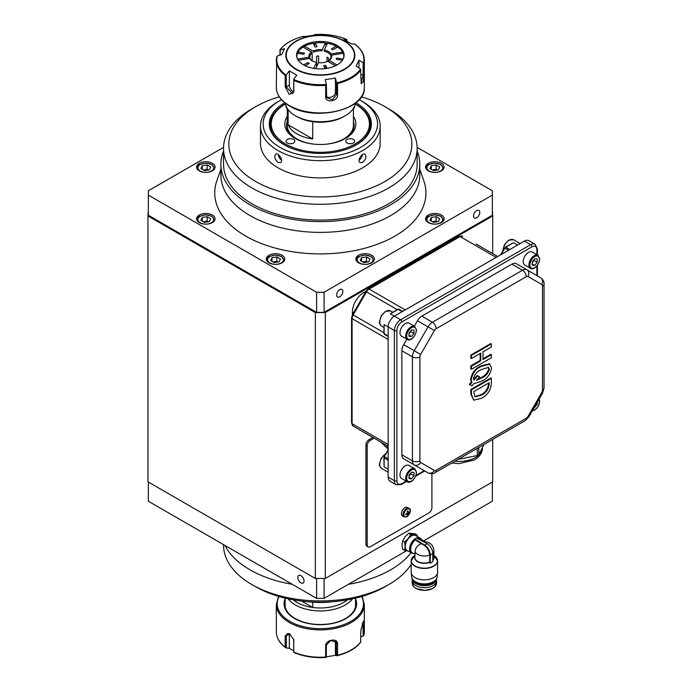 <?xml version="1.0" encoding="UTF-8"?>
<svg xmlns="http://www.w3.org/2000/svg" width="692" height="692" viewBox="0 0 692 692"><rect width="100%" height="100%" fill="white"/><g stroke="black" fill="none" stroke-linecap="round" stroke-linejoin="round"><path stroke-width="1.04" d="M148.33 210.333L147.958 215.939L315.353 312.585L325.309 312.585L325.309 578.46L492.713 481.814L492.713 439.403M325.309 578.46L315.353 578.46L315.353 312.585M147.958 215.939L147.958 481.814L315.353 578.46M325.309 312.585L492.713 215.939L492.341 209.97M492.713 253.609L492.713 215.939M388.169 339.469L352.072 318.631L352.072 423.668A5.276 3.045 120 0 0 353.162 426.082L366.492 433.78A1.756 1.436 120 0 1 366.475 433.763M476.061 243.999L497.73 256.507M352.384 314.834L352.384 312.049A15.838 9.143 -60 0 1 363.585 292.647L365.999 291.254M390.34 313.839L397.684 309.307L399.007 309.263L402.683 311.383L399.007 309.263A1.756 1.012 120 0 0 398.125 309.35L390.34 313.839L400.607 319.773L530.669 244.683L524.449 241.084L394.388 316.175A8.797 5.078 -60 0 0 388.169 326.953L388.169 477.143L394.388 480.732L394.388 330.551L384.121 324.617L384.121 333.605L388.169 335.94M383.861 333.25L384.484 334.409L388.169 336.537L384.484 334.409A1.756 1.012 120 0 1 384.121 333.605A0.882 0.51 180 0 1 383.861 333.25L384.121 324.617M384.121 466.901L383.861 457.55A0.882 0.51 180 0 0 384.121 457.914L384.121 466.901L388.169 469.237M508.577 250.253L504.901 248.125A1.756 1.012 120 0 1 505.774 247.2A0.882 0.51 -120 0 0 505.333 247.156L513.559 242.702L505.774 247.2L509.822 249.535M473.709 400.158L470.837 394.068L470.837 389.492L490.749 377.996L491.372 378.36L491.372 382.927C490.931 390.063 487.592 395.218 481.355 398.393L473.709 400.158L471.46 394.423L471.46 389.856L491.372 378.36M469.946 384.813L469.323 384.449L471.304 382.096L470.603 379.406C471.832 372.971 475.248 368.49 480.853 365.964L489.339 363.758L491.605 368.006C490.403 374.363 487.03 378.775 481.476 381.249L473.674 383.731L471.927 385.816L469.946 384.813L471.927 382.46L471.226 379.77C472.454 373.325 475.871 368.845 481.476 366.319L489.962 364.122M471.46 369.277L471.46 366.189L480.776 360.809L480.776 353.145L471.46 358.525L471.46 355.428L491.372 343.933L491.372 347.021L482.99 351.865L482.99 359.529L491.372 354.693L491.372 357.781L471.46 369.277L470.837 368.923L470.837 365.826L480.153 360.445L480.153 353.5M471.46 358.525L470.837 358.162L470.837 355.074L490.749 343.569L491.372 343.933M482.99 358.811L490.749 354.33L491.372 354.693M524.449 241.084A8.797 5.078 -60 0 1 528.852 240.652L535.072 244.241A8.797 5.078 -60 0 0 530.669 244.683A1.756 1.012 -120 0 1 531.914 246.836L401.853 321.927A7.041 4.066 120 0 0 396.879 330.551L396.879 480.732A7.041 4.066 120 0 0 401.853 483.604L406.195 481.096M406.714 481.398L401.49 484.409L396.213 484.763L389.985 481.165A8.797 5.078 -60 0 1 388.169 477.143M417.475 466.763A8.797 5.078 -60 0 1 417.449 466.754L403.678 458.805A8.797 5.078 -60 0 1 401.853 454.774L412.432 460.881L412.432 356.864L401.853 350.757L401.853 454.774M401.853 350.757A8.797 5.078 -60 0 1 403.678 344.625L414.257 350.732L428.028 326.883L417.449 320.777L414.3 326.226M406.818 339.175L403.678 344.625M417.449 320.777A8.797 5.078 -60 0 1 421.843 316.132L432.422 322.238L522.503 270.235L511.924 264.128L421.843 316.132M511.924 264.128A8.797 5.078 -60 0 1 516.327 263.687L540.677 277.743A8.797 5.078 -60 0 1 542.493 281.774M471.46 355.428L470.837 355.074M480.776 360.809L480.153 360.445M471.46 366.189L470.837 365.826M481.476 378.022C485.334 376.534 487.972 373.619 489.391 369.277L488.483 367.374L481.476 369.545C477.567 371.085 474.885 374.061 473.44 378.489L474.02 380.168L477.636 375.938L479.608 376.673L476.468 380.375L481.476 378.022L480.853 377.659C484.711 376.171 487.35 373.256 488.768 368.923L488.119 367.201M481.476 366.319L480.853 365.964M471.226 379.77L470.603 379.406M471.927 382.46L471.304 382.096M477.195 379.51L480.853 377.659M489.391 369.277L488.768 368.923M473.605 379.571L477.013 375.574L479.608 376.673M477.636 375.938L477.013 375.574M481.355 395.167C485.922 393.065 488.526 389.406 489.157 384.207L489.157 382.728L473.674 391.672L475.058 396.871L481.355 395.167L480.732 394.803C485.3 392.701 487.903 389.051 488.535 383.844L488.535 383.083M471.46 389.856L470.837 389.492M471.46 394.423L470.837 394.068M474.755 396.663L480.732 394.803M489.157 384.207L488.535 383.844M458.026 459.427L477.316 455.535A26.841 15.501 0 0 0 478.086 455.111A26.841 15.501 0 0 0 478.829 454.661L484.002 444.437M477.316 455.535L477.316 448.295M478.829 447.421L478.829 454.661M409.015 333.717L410.884 331.667L410.754 330.854M413.989 333.466L413.989 330.145L411.498 329.928L409.015 333.025L409.015 336.338L411.498 336.563L413.989 333.466L410.884 331.667M414.742 326.477L409.015 323.173A7.482 4.316 120 0 0 403.254 325.179A7.482 4.316 120 0 0 399.993 332.705A7.482 4.316 120 0 0 401.542 336.13L407.268 339.435A7.482 4.316 -60 0 1 405.711 336.009A7.482 4.316 -60 0 1 408.981 328.484A7.482 4.316 -60 0 1 414.742 326.477L416.498 330.188C415.347 338.405 409.058 341.32 407.268 339.435M409.015 335.127L411.498 336.563M409.015 475.992L410.884 473.951L410.754 473.129M413.989 475.741L413.989 472.428L411.498 472.203L409.015 475.3L409.015 478.622L411.498 478.838L413.989 475.741L410.884 473.951M414.742 468.752L409.015 465.448A7.482 4.316 120 0 0 403.254 467.455A7.482 4.316 120 0 0 399.993 474.98A7.482 4.316 120 0 0 401.542 478.406L407.268 481.71A7.482 4.316 -60 0 1 405.711 478.284A7.482 4.316 -60 0 1 408.981 470.759A7.482 4.316 -60 0 1 414.742 468.752L416.498 472.472C415.347 480.681 409.058 483.596 407.268 481.71M409.015 477.402L411.498 478.838M534.172 407.657L537.208 404.604L537.208 402.389M534.285 407.45L534.717 407.7M536.248 404.05L537.208 404.604M532.226 262.579L534.094 260.529L533.973 259.716M537.208 262.329L537.208 259.007L534.717 258.791L532.226 261.879L532.226 265.2L534.717 265.425L537.208 262.329L534.094 260.529M537.961 255.339L532.234 252.035A7.482 4.316 120 0 0 526.474 254.042A7.482 4.316 120 0 0 523.204 261.567A7.482 4.316 120 0 0 524.752 264.993L530.479 268.297A7.482 4.316 -60 0 1 528.93 264.872A7.482 4.316 -60 0 1 532.2 257.346A7.482 4.316 -60 0 1 537.961 255.339L539.717 259.05C538.566 267.268 532.269 270.183 530.479 268.297M532.226 263.989L534.717 265.425M374.121 438.183L370.307 440.38A4.403 2.543 120 0 0 367.192 445.769L367.192 544.933A4.403 2.543 120 0 0 368.109 546.948A4.403 2.543 120 0 0 370.307 546.732L428.798 512.962A4.403 2.543 120 0 0 431.912 507.573L431.912 473.709M368.109 546.948L366.864 546.23A4.403 2.543 -60 0 1 365.947 544.215L367.192 544.933M367.192 445.769L365.947 445.051L365.947 544.215M365.947 445.051A4.403 2.543 -60 0 1 369.061 439.662L370.307 440.38M372.876 437.465L369.061 439.662M407.026 516.569A4.498 2.595 120 0 0 409.785 509.468A4.498 2.595 120 0 0 404.275 512.642A4.498 2.595 120 0 0 407.026 516.569M407.536 513.992A8.788 5.069 -120 0 1 407.259 515.575A8.252 6.686 47.5 0 0 407.96 515.177A8.788 5.069 -120 0 0 408.228 513.585A8.788 5.069 0 0 0 409.465 512.556A8.252 6.686 -167.5 0 0 409.465 511.751A8.788 5.069 180 0 1 408.228 512.781A8.788 5.069 60 0 0 407.96 510.878A8.252 0.856 154.2 0 1 407.259 511.276A8.788 5.069 60 0 1 407.536 513.187A8.788 5.069 0 0 1 405.746 513.897A8.252 0.856 85.8 0 1 405.746 514.701A8.788 5.069 0 0 0 407.536 513.992L406.758 513.542M408.228 513.585L407.536 513.187M407.96 515.177L407.493 514.493M408.955 508.317L407.372 507.4A4.931 2.846 120 0 0 404.906 507.643A4.931 2.846 120 0 0 401.689 511.985A4.931 2.846 120 0 0 402.441 515.938L404.033 516.855A4.931 2.846 -60 0 1 403.272 512.902A4.931 2.846 -60 0 1 406.489 508.559A4.931 2.846 -60 0 1 408.955 508.317C411.463 509.407 410.788 512.192 406.931 516.647L404.033 516.855M408.228 512.781L407.458 512.331M409.465 512.556L408.643 512.495M476.658 217.807A4.403 2.543 120 0 0 479.53 213.932A4.403 2.543 120 0 0 478.855 210.403A4.403 2.543 120 0 0 474.452 212.946A4.403 2.543 120 0 0 474.452 218.023A4.403 2.543 120 0 0 476.658 217.807M339.755 296.851A4.403 2.543 120 0 0 342.627 292.967A4.403 2.543 120 0 0 341.952 289.446A4.403 2.543 120 0 0 337.549 291.981A4.403 2.543 120 0 0 337.549 297.067A4.403 2.543 120 0 0 339.755 296.851M316.599 312.369L316.599 292.249L324.072 292.249L492.341 195.101L492.341 215.221L324.072 312.369L316.599 312.369L148.33 215.221L148.33 190.784L223.542 147.361M268.998 262.822A9.238 5.337 0 0 0 279.066 263.981A9.238 5.337 0 0 0 284.767 259.05A9.238 5.337 0 0 0 275.528 253.713A9.238 5.337 0 0 0 266.29 259.05A9.238 5.337 0 0 0 268.998 262.822M419.784 169.237L423.85 180.871A105.608 60.974 180 0 1 320.335 253.912A105.608 60.974 180 0 1 216.821 180.871L220.886 169.237M316.599 292.249L148.33 195.101M492.341 195.101L492.341 190.784L417.129 147.361M199.296 222.582A9.238 5.337 0 0 0 209.365 223.741A9.238 5.337 0 0 0 215.074 218.81A9.238 5.337 0 0 0 205.827 213.473A9.238 5.337 0 0 0 196.589 218.81A9.238 5.337 0 0 0 199.296 222.582M428.305 170.846A9.238 5.337 0 0 0 438.373 172.005A9.238 5.337 0 0 0 444.082 167.075A9.238 5.337 0 0 0 434.835 161.738A9.238 5.337 0 0 0 425.597 167.075A9.238 5.337 0 0 0 428.305 170.846M199.296 170.846A9.238 5.337 0 0 0 209.365 172.005A9.238 5.337 0 0 0 215.074 167.075A9.238 5.337 0 0 0 205.827 161.738A9.238 5.337 0 0 0 196.589 167.075A9.238 5.337 0 0 0 199.296 170.846M358.603 262.822A9.238 5.337 0 0 0 368.68 263.981A9.238 5.337 0 0 0 374.381 259.05A9.238 5.337 0 0 0 365.142 253.713A9.238 5.337 0 0 0 355.896 259.05A9.238 5.337 0 0 0 358.603 262.822M428.305 222.582A9.238 5.337 0 0 0 438.373 223.741A9.238 5.337 0 0 0 444.082 218.81A9.238 5.337 0 0 0 434.835 213.473A9.238 5.337 0 0 0 425.597 218.81A9.238 5.337 0 0 0 428.305 222.582M279.291 96.845A91.526 52.843 0 0 0 255.616 106.715A91.526 52.843 0 0 0 255.616 181.442A91.526 52.843 0 0 0 385.055 181.442A91.526 52.843 0 0 0 385.055 106.715A91.526 52.843 0 0 0 361.38 96.845M388.792 108.869L385.055 106.715L388.792 108.869A96.811 55.888 180 0 1 417.146 148.391A96.811 55.888 180 0 1 320.335 204.287A96.811 55.888 180 0 1 223.525 148.391A96.811 55.888 180 0 1 251.879 108.869L255.616 106.715M417.146 148.391L417.146 164.203A96.811 55.888 180 0 1 320.335 220.091A96.811 55.888 180 0 1 223.525 164.203L223.525 148.391M417.146 151.055A99.449 57.419 180 0 1 419.784 164.203A99.449 57.419 180 0 1 320.335 221.613A99.449 57.419 180 0 1 220.886 164.203A99.449 57.419 180 0 1 223.525 151.055M419.784 164.203L419.784 174.981A99.449 57.419 180 0 1 320.335 232.391A99.449 57.419 180 0 1 220.886 174.981L220.886 164.203M324.072 292.249L324.072 312.369M301.98 576.479A4.403 2.543 -120 0 0 298.719 575.441A4.403 2.543 -120 0 0 298.044 578.962A4.403 2.543 -120 0 0 300.916 582.846A4.403 2.543 -120 0 0 303.122 583.062A4.403 2.543 -120 0 0 301.98 576.479M324.072 578.46L324.072 598.364L406.498 550.771M423.66 540.859L492.341 501.216L492.341 482.03M324.072 598.364L316.599 598.364L316.599 578.46M148.33 482.03L148.33 501.216L316.599 598.364M388.792 584.567L385.055 586.721A91.526 52.843 180 0 1 255.616 586.721L251.879 584.567A96.811 55.888 0 0 0 388.792 584.567A96.811 55.888 0 0 0 411.186 564.352M223.525 544.63L223.525 545.045A96.811 55.888 0 0 0 251.879 584.567L255.616 586.721M224.926 545.434A99.449 57.419 0 0 0 250.011 569.836A99.449 57.419 0 0 0 292.275 584.316M348.387 584.316A99.449 57.419 0 0 0 411.048 552.77M285.26 103.125A35.206 20.328 0 0 0 295.441 115.772A35.206 20.328 0 0 0 345.23 115.772A35.206 20.328 0 0 0 355.411 103.125M296.937 116.628L295.441 115.772L296.937 116.628A33.086 19.108 0 0 0 312.706 121.714A33.086 19.108 0 0 0 343.734 116.628L345.23 115.772M312.706 121.714L312.706 138.954A33.086 19.108 180 0 1 296.937 133.876A33.086 19.108 180 0 1 288.132 124.768L288.132 109.613M287.241 108.333L287.241 125.399A33.086 19.108 0 0 0 296.937 138.91A33.086 19.108 0 0 0 313.761 144.118M326.909 144.118A33.086 19.108 0 0 0 353.422 125.399L353.422 108.333M288.132 124.768L312.706 138.954M288.14 598.822A35.206 20.328 0 0 0 295.441 604.972A35.206 20.328 0 0 0 352.531 598.822M301.651 601.088L312.706 607.472A33.086 19.108 0 0 0 347.453 599.826M293.218 599.826A33.086 19.108 0 0 0 312.706 607.472L312.706 602.213M417.311 536.464L416.982 534.899L414.491 534.977A8.797 5.078 -60 0 1 416.567 536.032M408.263 538.566A8.797 5.078 -60 0 1 414.491 534.977L410.754 534.336L408.263 538.566L404.535 542.078L405.157 546.593A8.797 5.078 -60 0 1 408.263 538.566M407.943 550.97A8.797 5.078 -60 0 1 405.157 546.593L404.535 550.382L408.263 551.014M404.535 550.382L402.606 549.266L401.983 544.76L402.606 540.971L405.088 536.741L408.825 533.229L415.053 533.783L416.982 534.899M424.066 541.914L424.81 541.654C430.381 542.312 433.408 545.27 433.884 550.521A9.506 5.484 -0 0 1 432.777 553.098M416.541 538.004L414.802 539.007A8.624 4.982 -60 0 1 416.541 538.004L427.12 543.678A8.01 4.628 -120 0 1 432.785 553.488L432.785 561.731L430.294 563.167L429.741 562.103L429.741 555.053C428.824 549.301 425.978 545.53 421.203 543.739L414.43 539.302A8.624 4.982 -60 0 0 409.828 546.836A8.624 4.982 -60 0 0 411.359 552.943L407.069 550.469A8.624 4.982 -60 0 1 407.069 540.504A8.624 4.982 -60 0 1 415.693 535.53L419.983 538.004A8.624 4.982 -60 0 1 421.29 539.492M429.741 562.103A9.506 5.484 -0 0 1 419.949 562.423A9.506 5.484 -0 0 1 414.88 557.57L415.096 551.68C415.347 548.09 417.38 545.443 421.203 543.739M411.809 558.505A13.2 7.621 -0 0 0 411.186 560.831L411.186 572.206A13.2 7.621 -0 0 0 411.204 572.656A13.2 7.621 -0 0 0 424.386 579.827A13.2 7.621 -0 0 0 437.56 572.656A13.2 7.621 -0 0 0 437.586 572.206L437.586 560.831A13.2 7.621 -0 0 0 436.955 558.505M411.204 572.656L411.645 576.955A12.759 7.37 -0 0 0 424.386 583.884A12.759 7.37 -0 0 0 437.119 576.955L437.56 572.656M412.666 579.438A12.318 7.11 -0 0 0 415.667 582.266A12.318 7.11 -0 0 0 433.097 582.266A12.318 7.11 -0 0 0 436.098 579.438M415.831 582.353A11.885 6.859 -0 0 0 415.978 582.448A11.885 6.859 -0 0 0 432.785 582.448A11.885 6.859 -0 0 0 432.941 582.353M412.103 578.521A12.318 7.11 -0 0 0 424.386 585.069A12.318 7.11 -0 0 0 436.669 578.521M412.06 578.529L412.06 578.434A12.318 7.11 -0 0 0 412.06 578.529A12.318 7.11 -0 0 0 415.667 583.564A12.318 7.11 -0 0 0 433.097 583.564A12.318 7.11 -0 0 0 436.704 578.529A12.318 7.11 -0 0 0 436.704 578.443L436.704 578.529M415.736 583.598A12.145 7.015 -0 0 0 415.797 583.633A12.145 7.015 -0 0 0 432.976 583.633A12.145 7.015 -0 0 0 433.036 583.598M422.604 585.614A8.711 5.034 -0 0 0 426.168 585.614M412.311 579.939A12.145 7.015 -0 0 0 412.242 580.683A12.145 7.015 -0 0 0 424.386 587.698A12.145 7.015 -0 0 0 436.531 580.683A12.145 7.015 -0 0 0 436.462 579.939M418.288 538.575A7.993 4.61 -60 0 1 420.286 538.912L425.061 541.672M414.88 554.249L412.302 552.752A7.993 4.61 -60 0 1 410.866 547.156A7.993 4.61 -60 0 1 415.053 540.192M416.999 537.84A8.624 4.982 -60 0 1 419.983 538.004M413.297 553.332A8.624 4.982 -60 0 1 411.359 552.943M430.294 563.167L430.294 554.923A8.01 4.628 -120 0 0 424.628 545.114L414.802 539.007M410.754 534.336L408.825 533.229M404.535 542.078L402.606 540.971M332.861 601.703A57.202 33.026 180 0 1 307.81 601.703M362.651 101.681L360.783 100.608L362.651 101.681A59.841 34.548 180 0 1 380.176 126.117L380.176 143.365A59.841 34.548 180 0 1 320.335 177.913A59.841 34.548 180 0 1 260.486 143.365L260.486 126.117A59.841 34.548 180 0 1 278.02 101.681L279.888 100.608A57.202 33.026 0 0 0 279.888 147.31A57.202 33.026 0 0 0 360.783 147.31A57.202 33.026 0 0 0 360.783 100.608A57.202 33.026 0 0 0 359.157 99.7M380.176 126.117A59.841 34.548 180 0 1 320.335 160.665A59.841 34.548 180 0 1 260.486 126.117M278.02 162.404C274.776 159.359 273.997 156.634 275.667 154.221C278.4 152.292 284.014 160.925 280.511 162.603L278.02 162.404M362.651 162.404L360.16 162.603C356.657 160.925 362.262 152.292 365.004 154.221C366.673 156.634 365.895 159.359 362.651 162.404M355.844 102.788A51.044 29.471 180 0 1 356.432 103.125A51.044 29.471 180 0 1 356.432 144.801A51.044 29.471 180 0 1 284.239 144.801A51.044 29.471 180 0 1 284.827 102.788M281.514 99.7A57.202 33.026 0 0 0 279.888 100.608M356.112 144.974A50.161 28.96 0 0 0 370.497 124.681A50.161 28.96 0 0 0 355.809 104.198A50.161 28.96 0 0 0 355.273 103.895M285.398 103.895A50.161 28.96 0 0 0 270.174 124.681A50.161 28.96 0 0 0 284.55 144.974M359.096 160.137A4.844 2.794 120 0 0 362.323 154.705M278.348 154.705A4.844 2.794 -120 0 0 281.575 160.137M287.241 121.498A33.77 19.497 0 0 0 286.557 125.399A33.77 19.497 0 0 0 295.847 138.824M344.824 138.824A33.77 19.497 0 0 0 354.105 125.399A33.77 19.497 0 0 0 353.422 121.498M355.057 103.912L355.679 104.267A49.988 28.856 180 0 1 355.679 104.276A49.988 28.856 180 0 1 370.324 124.681A49.988 28.856 180 0 1 347.064 149.065M293.607 149.065A49.988 28.856 180 0 1 270.347 124.681A49.988 28.856 180 0 1 284.992 104.276L285.424 104.016A49.106 28.355 0 0 0 285.675 144.04A49.106 28.355 0 0 0 354.996 144.04A49.106 28.355 0 0 0 355.247 104.016L355.679 104.276M287.353 139.412A4.403 2.543 0 0 0 286.064 141.203A4.403 2.543 0 0 0 290.467 143.746A4.403 2.543 0 0 0 294.861 141.203A4.403 2.543 0 0 0 292.145 138.858A4.403 2.543 0 0 0 287.353 139.412M286.142 106.231A4.403 2.543 0 0 0 286.064 106.715A4.403 2.543 0 0 0 287.241 108.445M353.422 108.445A4.403 2.543 0 0 0 354.607 106.715A4.403 2.543 0 0 0 354.529 106.231M347.09 143.002A4.403 2.543 0 0 0 351.891 143.555A4.403 2.543 0 0 0 354.607 141.203A4.403 2.543 0 0 0 350.204 138.668A4.403 2.543 0 0 0 345.801 141.203A4.403 2.543 0 0 0 347.09 143.002M353.422 116.481A35.534 20.518 180 0 1 345.464 138.469A35.534 20.518 180 0 1 295.207 138.469A35.534 20.518 180 0 1 287.241 116.481M437.171 221.803L436.15 221.007L432.491 221.769M439.749 218.767L436.15 216.7L431.246 217.452L429.931 220.29L433.521 222.366L438.434 221.604L439.749 218.767M431.246 221.051L431.246 217.452M436.15 221.007L436.15 216.7M437.171 170.059L436.15 169.272L432.491 170.033M439.749 167.031L436.15 164.956L431.246 165.717L429.931 168.554L433.521 170.63L438.434 169.869L439.749 167.031M431.246 169.315L431.246 165.717M436.15 169.272L436.15 164.956M277.855 262.043L276.843 261.247L273.176 262.008M280.433 259.007L276.843 256.94L271.939 257.692L270.624 260.529L274.214 262.605L279.118 261.844L280.433 259.007M271.939 261.291L271.939 257.692M276.843 261.247L276.843 256.94M208.162 221.803L207.15 221.007L203.483 221.769M210.74 218.767L207.15 216.7L202.237 217.452L200.922 220.29L204.512 222.366L209.425 221.604L210.74 218.767M202.237 221.051L202.237 217.452M207.15 221.007L207.15 216.7M208.162 170.059L207.15 169.272L203.483 170.033M210.74 167.031L207.15 164.956L202.237 165.717L200.922 168.554L204.512 170.63L209.425 169.869L210.74 167.031M202.237 169.315L202.237 165.717M207.15 169.272L207.15 164.956M367.469 262.043L366.457 261.247L362.79 262.008M370.047 259.007L366.457 256.94L361.544 257.692L360.229 260.529L363.828 262.605L368.732 261.844L370.047 259.007M361.544 261.291L361.544 257.692M366.457 261.247L366.457 256.94M343.552 58.119A23.45 13.537 0 0 0 343.241 53.275L343.535 53.665M297.127 53.665L297.43 53.275A23.45 13.537 0 0 0 297.119 58.119M337.021 47.419L336.156 46.191A23.45 13.537 0 0 0 327.42 43.276L324.306 49.988A11.444 6.609 180 0 1 331.061 53.898L330.214 54.746A10.562 6.098 0 0 0 324.072 51.199L324.306 49.988M322.264 49.677L322.031 50.888A10.562 6.098 0 0 0 313.649 52.185L313.026 51.104A11.444 6.609 180 0 1 322.264 49.677L325.378 42.965A23.45 13.537 0 0 0 315.293 42.965L317.031 46.701L314.99 47.021L313.251 43.276A23.45 13.537 0 0 0 304.515 46.191L303.65 47.419M343.12 59.079L336.762 58.093L336.217 59.278L342.428 60.239M331.615 55.075A11.444 6.609 180 0 1 329.132 60.403L328.51 60.766A10.562 6.098 0 0 0 330.897 56.908A10.562 6.098 0 0 0 330.759 55.922L331.615 55.075L343.241 53.275M337.013 64.953L329.132 60.403M305.224 65.775L309.255 63.448L307.767 62.583L303.65 64.953M318.631 62.721L318.631 55.914A10.562 6.098 0 0 0 316.599 56.234L316.599 62.609L313.597 68.344M316.365 62.384A11.444 6.609 180 0 1 312.248 60.861A11.444 6.609 180 0 1 309.601 58.474L310.457 59.062A10.562 6.098 0 0 0 312.161 60.766A10.562 6.098 0 0 0 312.568 61.034M298.243 60.239L309.601 58.474M297.43 53.275L303.909 54.279L304.454 53.102L297.975 52.099A23.45 13.537 0 0 1 298.927 50.663L298.641 51.026A23.762 13.719 0 0 0 296.608 55.905M309.056 57.298A11.444 6.609 180 0 1 311.53 51.969L312.161 53.05A10.562 6.098 0 0 0 309.774 56.908A10.562 6.098 0 0 0 309.912 57.886L309.056 57.298L297.551 59.079M298.927 50.663A23.45 13.537 0 0 1 303.018 47.056L311.53 51.969M336.156 46.191L331.407 48.933L332.904 49.789L337.644 47.056A23.45 13.537 0 0 1 341.744 50.663L342.03 51.026A23.762 13.719 0 0 1 344.062 55.905M341.744 50.663A23.45 13.537 0 0 1 342.696 52.099L331.061 53.898M327.074 68.344L325.681 65.351L323.64 65.671L325.015 68.638M315.647 68.638L318.406 62.695A11.444 6.609 180 0 0 327.645 61.268L335.447 65.775M313.026 51.104L304.515 46.191M327.022 61.545L327.022 57.211A10.562 6.098 0 0 1 328.51 58.076L328.51 61.77M309.912 57.886L309.912 58.69M312.161 60.766L312.161 53.05M316.599 62.609L316.599 66.605M314.428 45.819L315.293 42.965M325.378 42.965L326.243 45.819M307.767 64.304L307.767 62.583M325.681 68.551L325.681 65.351M336.762 59.356L336.762 58.093M346.934 41.07L346.934 39.712L343.855 39.453L351.328 43.769L354.399 44.029L355.489 44.885M314.99 34.946L314.332 34.669L314.332 35.171M303.122 36.788L315.457 35.058L314.332 34.669M279.836 55.152L280.078 49.928L280.269 55.014M285.787 74.866L286.272 74.736L286.272 86.881L292.491 93.697L293.737 91.188L293.737 79.044L293.866 91.82L289.221 94.423L285.182 86.803L285.182 75.445L285.787 74.866A43.561 25.154 0 0 1 277.146 56.242L276.653 57.081L277.535 55.914L281.731 54.53L284.464 48.639L280.269 50.023M293.737 79.044L296.807 75.238L289.342 70.93L286.272 74.736M336.537 82.512L337.549 83.542L337.549 94.908C338.033 101.473 325.439 103.437 325.673 96.742L325.673 85.384L326.339 84.087L326.659 97.693L332.437 99.778L336.537 94.657L336.537 82.512L335.412 78.058L325.214 79.632L326.339 84.087M360.593 69.157L356.198 66.051L358.932 60.161L364.009 63.249L364.009 74.606L363.265 81.829L361.224 83.637L360.593 69.157A43.561 25.154 0 0 1 336.987 82.781M279.836 50.231L280.078 49.928A43.561 25.154 0 0 1 303.684 36.304M337.497 47.142A23.762 13.719 0 0 0 336.373 46.502M327.307 43.509A23.762 13.719 0 0 0 325.456 43.224M315.215 43.224A23.762 13.719 0 0 0 313.355 43.509M304.298 46.502A23.762 13.719 0 0 0 303.165 47.142M303.528 64.884A23.762 13.719 0 0 0 329.427 67.859A23.762 13.719 0 0 0 344.097 55.187A23.762 13.719 0 0 0 320.335 41.468A23.762 13.719 0 0 0 296.574 55.187A23.762 13.719 0 0 0 303.528 64.884M289.342 70.93L289.342 85.107A5.276 3.045 -120 0 0 293.685 91.863M358.932 67.799L358.932 60.161M361.016 83.101L363.136 74.987L363.136 62.842M326.339 96.335A5.276 4.161 155.1 0 0 332.004 96.819A5.276 4.161 155.1 0 0 335.412 92.226L335.412 78.058M360.593 642.072L360.835 630.412L363.456 621.105L364.009 623.561L364.009 634.919L363.136 636.086L362.971 621.848M360.835 636.839L363.136 636.086M336.987 655.696L336.537 655.748L336.243 642.202L330.646 640.524L326.339 645.186L326.339 657.331L325.673 657.054L325.673 645.697C325.43 639.65 338.033 637.687 337.549 643.854L337.549 655.212L336.987 655.696L337.549 655.212A44.003 25.405 -0 0 0 360.835 641.769M326.339 656.829L335.412 655.359L336.537 655.748M290.138 634.123L287.215 633.5L286.272 635.836L286.272 647.971L285.182 647.115L285.182 635.758L289.221 633.5L293.693 639.399L293.797 652.4L293.633 639.166M286.272 647.971L289.342 648.231L293.737 650.93M285.787 647.781L285.182 647.115A44.003 25.405 -0 0 1 276.333 631.831C276.445 637.747 279.49 643.006 285.467 647.6M362.124 596.374L364.338 604.479L364.338 631.831A44.003 25.405 -0 0 1 364.009 634.919L363.525 635.758M326.044 657.391L325.673 657.054A44.003 25.405 -0 0 1 293.866 652.132L293.797 652.4M284.966 604.834A35.378 20.423 180 0 1 285.13 603.164M355.541 603.164A35.378 20.423 180 0 1 355.705 604.834M289.36 633.664A5.276 3.045 -120 0 0 289.342 634.062L289.342 648.231M335.412 655.359L335.412 641.181A5.276 4.161 155.1 0 0 335.412 641.138M397.191 309.592L366.492 291.868L353.162 314.955L383.861 332.679M352.522 314.583L353.162 314.955A5.276 3.045 120 0 0 352.072 318.631A1.756 1.012 180 0 1 351.553 317.913L352.522 314.583L365.852 291.496L366.492 291.868A5.276 3.045 120 0 1 369.13 289.083L405.227 309.921M496.19 257.407L460.093 236.569L369.13 289.083A1.756 1.012 60 0 0 368.256 288.997L459.211 236.482A1.756 1.012 60 0 1 460.093 236.569A5.276 3.045 120 0 1 462.732 236.301L459.211 236.482M351.553 317.913L351.553 422.95A1.756 1.012 180 0 0 352.072 423.668L388.169 444.506M351.553 422.95L353.162 426.082L366.492 433.78A5.276 3.045 120 0 0 366.518 433.789L388.169 446.288M517.607 245.037L513.559 242.702M402.173 311.685L398.125 309.35A0.882 0.51 -120 0 0 397.684 309.307M388.169 460.249L384.121 457.914A1.756 1.012 120 0 1 384.484 456.685L388.169 458.813M363.585 292.647L364.788 293.339M352.384 312.049L353.586 312.741M387.546 445.933L387.546 447.681L388.169 448.035M381.439 442.404A28.164 16.262 0 0 0 387.546 447.681A3.521 2.033 120 0 0 388.169 449.22L380.808 442.041M505.333 247.156L501.216 254.5M388.169 450.31L384.302 456.582M392.667 312.204L390.392 310.89A8.797 5.078 120 0 0 385.989 311.331A8.797 5.078 120 0 0 380.237 319.081A8.797 5.078 120 0 0 381.586 326.131L383.861 327.446M385.755 453.744A8.797 5.078 120 0 0 380.193 461.512A8.797 5.078 120 0 0 381.586 468.415L388.169 472.212M520.185 243.549L513.602 239.752A8.797 5.078 120 0 0 509.2 240.193A8.797 5.078 120 0 0 502.989 250.694M500.576 254.872L504.719 248.021M388.169 336.537L384.484 334.409A0.882 0.718 120 0 1 384.449 334.392M434.403 330.568L420.632 354.408A3.521 2.033 120 0 0 419.906 356.864L419.906 460.881A3.521 2.033 120 0 0 420.632 462.49L434.403 470.439A3.521 2.033 120 0 0 436.159 470.266L526.24 418.262A3.521 2.033 120 0 0 528.005 416.402L541.767 392.554A3.521 2.033 120 0 0 542.493 390.106L542.493 286.09A3.521 2.033 120 0 0 541.767 284.473L528.005 276.523A3.521 2.033 120 0 0 526.24 276.696L436.159 328.709A3.521 2.033 120 0 0 434.403 330.568L428.028 326.883A8.797 5.078 -60 0 1 432.422 322.238A5.276 3.045 -120 0 1 436.159 328.709M415.953 475.465L424.248 470.681M536.897 275.563L536.897 265.988M536.897 254.725L536.897 249.708A7.041 4.066 120 0 0 531.914 246.836M528.005 276.523A5.276 4.308 -60 0 0 526.906 269.793L540.677 277.743L526.906 269.793A8.797 5.078 -60 0 0 522.503 270.235A5.276 3.045 -120 0 1 526.24 276.696M396.213 484.763A8.797 5.078 -60 0 1 394.388 480.732A1.756 1.012 0 0 0 396.879 480.732M396.879 330.551A1.756 1.012 0 0 1 394.388 330.551A8.797 5.078 -60 0 1 400.607 319.773A1.756 1.012 -120 0 1 401.853 321.927M536.897 249.708A1.756 1.012 0 0 0 537.407 248.99L537.407 255.019M401.49 484.409A1.756 1.012 -120 0 0 401.853 483.604M432.422 472.42A8.797 5.078 -60 0 1 428.028 472.861L428.028 472.861A5.276 4.308 -60 0 0 434.403 470.439M420.632 462.49A5.276 4.308 -60 0 1 414.257 464.912A8.797 5.078 -60 0 1 412.432 460.881A5.276 3.045 0 0 0 419.906 460.881M419.906 356.864A5.276 3.045 0 0 1 412.432 356.864A8.797 5.078 -60 0 1 414.257 350.732L420.632 354.408M528.005 416.402L528.844 416.887L542.606 393.039L541.767 392.554M542.493 390.106A5.276 3.045 0 0 0 544.042 387.944L544.042 283.928C544.336 281.826 543.211 279.767 540.677 277.743A5.276 4.308 -60 0 1 541.767 284.473M542.493 286.09A5.276 3.045 0 0 0 544.042 283.928M528.844 416.887L525.15 420.675A5.276 3.045 -120 0 0 526.24 418.262M525.15 420.675L435.069 472.688A5.276 3.045 -120 0 0 436.159 470.266M454.938 461.209A23.32 13.468 0 0 0 475.603 457.49A23.32 13.468 0 0 0 482.419 448.355M416.29 330.473A6.773 3.91 120 0 0 409.102 329.833A6.773 3.91 120 0 0 409.102 339.417A6.773 3.91 120 0 0 416.29 330.473M416.29 472.757A6.773 3.91 120 0 0 409.102 472.117A6.773 3.91 120 0 0 409.102 481.693A6.773 3.91 120 0 0 416.29 472.757M532.485 410.572A6.773 3.91 120 0 0 539.509 401.62A6.773 3.91 120 0 0 538.956 399.362M539.509 259.336A6.773 3.91 120 0 0 532.321 258.696A6.773 3.91 120 0 0 532.321 268.28A6.773 3.91 120 0 0 539.509 259.336M415.096 551.68A9.506 5.484 -0 0 0 429.741 555.053M432.785 560.139A9.506 5.484 -0 0 0 433.884 557.57L433.884 550.521M432.785 560.468A9.61 5.545 -0 0 0 433.884 556.965M414.88 556.965A9.61 5.545 -0 0 0 419.291 562.484A9.61 5.545 -0 0 0 429.818 562.354M435.095 564.975A13.096 7.56 -0 0 0 433.884 555.425L437.586 560.831A13.2 7.621 -0 0 1 424.386 568.452A13.2 7.621 -0 0 1 411.186 560.831L414.88 555.425A13.096 7.56 -0 0 0 416.091 566.48A13.096 7.56 -0 0 0 435.095 564.975M412.242 580.683L412.242 583.269A12.145 7.015 -0 0 0 424.386 590.285A12.145 7.015 -0 0 0 436.531 583.269L436.531 580.683M415.918 588.304A11.79 6.808 -0 0 0 432.846 588.304M430.294 554.923L432.785 553.488M424.628 545.114L427.12 543.678M440.441 216.293A7.923 4.576 0 0 0 427.189 218.343A7.923 4.576 0 0 0 436.886 223.948A7.923 4.576 0 0 0 440.441 216.293M426.038 220.246L426.038 220.437A8.797 5.078 180 0 1 426.038 220.246C426.86 217.556 427.838 216.198 428.971 216.155L434.792 214.797L440.882 216.25L443.641 220.246M440.441 164.558A7.923 4.576 0 0 0 427.189 166.608A7.923 4.576 0 0 0 436.886 172.213A7.923 4.576 0 0 0 440.441 164.558M426.038 168.511L426.038 168.701A8.797 5.078 180 0 1 426.038 168.511C426.86 165.82 427.838 164.454 428.971 164.419L434.792 163.061L440.882 164.514L443.641 168.511M281.134 256.533A7.923 4.576 0 0 0 267.882 258.583A7.923 4.576 0 0 0 277.578 264.188A7.923 4.576 0 0 0 281.134 256.533M266.731 260.694A8.797 5.078 180 0 1 266.731 260.486C267.553 257.796 268.531 256.438 269.664 256.395L275.485 255.037L281.566 256.49L284.325 260.486M211.432 216.293A7.923 4.576 0 0 0 198.18 218.343A7.923 4.576 0 0 0 207.877 223.948A7.923 4.576 0 0 0 211.432 216.293M197.03 220.246L197.03 220.437A8.797 5.078 180 0 1 197.03 220.246C197.851 217.556 198.829 216.198 199.962 216.155L205.784 214.797L211.873 216.25L214.632 220.246M211.432 164.558A7.923 4.576 0 0 0 198.18 166.608A7.923 4.576 0 0 0 207.877 172.213A7.923 4.576 0 0 0 211.432 164.558M197.03 168.511L197.03 168.701A8.797 5.078 180 0 1 197.03 168.511C197.851 165.82 198.829 164.454 199.962 164.419L205.784 163.061L211.873 164.514L214.632 168.511M370.739 256.533A7.923 4.576 0 0 0 357.487 258.583A7.923 4.576 0 0 0 367.192 264.188A7.923 4.576 0 0 0 370.739 256.533M356.345 260.694A8.797 5.078 180 0 1 356.337 260.486C357.159 257.796 358.136 256.438 359.269 256.395L365.091 255.037L371.18 256.49L373.94 260.486M295.917 69.382A34.531 19.93 180 0 1 295.917 41.191A34.531 19.93 180 0 1 344.746 41.191A34.531 19.93 180 0 1 347.548 43.016A34.531 19.93 180 0 1 343.206 70.212A34.531 19.93 180 0 1 295.917 69.382M346.874 39.6A43.561 25.154 0 0 0 314.626 34.609M293.797 79.485A43.561 25.154 0 0 0 326.044 84.476M363.525 62.842A43.561 25.154 0 0 0 354.884 44.219M364.338 87.521C366.12 109.89 314.583 121.965 289.403 105.893C280.917 100.876 276.558 94.752 276.333 87.521A44.003 25.405 0 0 0 289.221 105.487A44.003 25.405 0 0 0 337.177 110.997A44.003 25.405 0 0 0 364.338 87.521L364.338 60.161A44.003 25.405 180 0 1 364.009 63.249M285.182 75.445A44.003 25.405 180 0 1 276.333 60.161A44.003 25.405 180 0 1 276.653 57.081M360.835 70.1A44.003 25.405 180 0 1 337.549 83.542M325.673 85.384A44.003 25.405 180 0 1 293.866 80.462M344.434 41.269A34.09 19.679 0 0 0 287.414 50.092A34.09 19.679 0 0 0 329.158 74.2A34.09 19.679 0 0 0 344.434 41.269M285.182 86.803L286.272 86.881L289.342 85.107M293.866 91.82L293.737 91.188M364.009 74.606L360.835 74.632M337.549 94.908L336.537 94.657L335.412 92.226M325.673 96.742L326.339 96.231M360.298 642.461A43.561 25.154 180 0 1 337.22 655.644M325.932 657.4A43.561 25.154 180 0 1 293.84 652.426C303.425 656.535 314.151 658.196 325.984 657.4M364.338 604.479A44.003 25.405 180 0 1 337.177 627.947A44.003 25.405 180 0 1 289.221 622.445A44.003 25.405 180 0 1 276.333 604.479L276.333 631.831M355.541 598.744A36.261 20.933 180 0 1 338.154 621.987A36.261 20.933 180 0 1 294.697 618.562A36.261 20.933 180 0 1 285.13 598.744M279.075 596.521A43.12 24.895 -0 0 0 289.844 621.364A43.12 24.895 -0 0 0 342.505 625.11A43.12 24.895 -0 0 0 361.596 596.521M285.13 602.447A35.378 20.423 -0 0 0 284.957 604.479C285.043 609.808 288.434 614.487 295.138 618.518C304.523 623.63 315.587 625.456 328.328 624.011C335.931 622.956 342.28 620.75 347.358 617.376C352.877 613.544 355.662 609.245 355.714 604.479A35.378 20.423 -0 0 0 355.541 602.447M285.182 635.758L286.272 635.836L289.342 634.062M293.866 640.775L293.737 640.143M337.549 643.854L336.537 643.612L335.412 641.181M325.673 645.697L326.339 645.186M364.009 623.561L362.167 623.795M365.852 291.496L368.256 288.997M402.683 311.383L399.007 309.263M383.861 457.55L388.169 449.566M381.586 326.131C379.666 324.081 378.974 322.55 379.51 321.546L381.24 315.829L385.548 311.288L390.392 310.89M381.586 468.415C379.666 466.356 378.974 464.825 379.51 463.83L381.24 458.104L385.998 453.321M502.738 251.118L504.459 244.691L508.767 240.141L513.602 239.752M537.407 265.347L537.407 275.866M424.767 470.975L415.658 476.234M537.407 248.99L535.072 244.241M417.449 466.754L428.028 472.861C431.047 474.046 433.391 473.985 435.069 472.688M542.606 393.039L544.042 387.944M482.428 447.966C482.471 452.577 479.833 456.556 474.504 459.903L458.986 463.657L451.945 462.939M532.252 410.979L534.899 410.045L538.194 406.438L539.717 401.325L539.198 398.947M355.541 606.46L355.541 598.139M285.13 606.46L285.13 598.139M412.242 583.269L413.574 586.557L416.255 588.607L424.914 590.423L432.561 588.581L434.602 587.153L436.531 583.269M270.347 124.681L270.347 127.103M370.324 124.681L370.324 127.103M440.121 246.3L440.121 245.366M270.252 286.54L270.252 285.606M200.55 246.3L200.55 245.366M370.419 286.54L370.419 285.606M276.333 87.521L276.67 56.952M364.338 60.161C364.226 54.253 361.181 48.994 355.195 44.4M346.848 39.565C337.238 35.465 326.52 33.804 314.687 34.6M303.563 36.321C292.655 39.029 284.767 43.579 279.897 49.962M364.338 631.831L364.001 635.048M360.774 642.038C355.904 648.421 348.007 652.971 337.108 655.679M276.333 604.479L278.547 596.374"/></g></svg>
